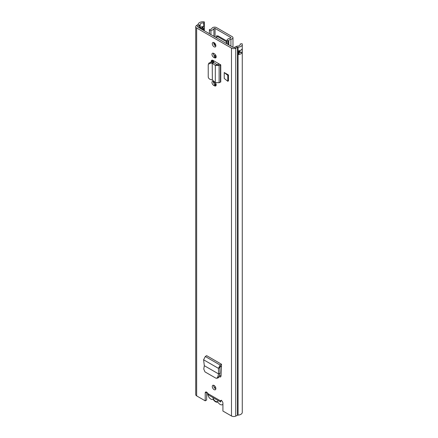 <?xml version="1.0" encoding="UTF-8"?>
<svg xmlns="http://www.w3.org/2000/svg" width="438" height="438" viewBox="0 0 438 438"><rect width="100%" height="100%" fill="white"/><g stroke="black" fill="none" stroke-linecap="round" stroke-linejoin="round"><path stroke-width="0.66" d="M220.801 376.724L219.454 376.817L220.478 376.976L221.042 375.974L221.513 364.246L220.188 365.089L218.436 368.358L218.578 373.926L204.311 365.686L203.769 369.042L204.968 371.878L215.77 378.114L216.761 378.273L218.146 377.906L219.137 376.74L219.991 373.318L218.551 373.91L217.752 377.113L219.137 376.74M216.761 378.273L217.752 377.113M204.311 365.686L203.599 359.79L205.307 356.499L206.626 355.651L221.513 364.246M220.757 64.862L220.757 82.065L220.445 82.059L220.445 64.857L220.757 64.862L213.087 60.439A2.776 1.604 -120 0 0 211.696 60.302A2.776 1.604 -120 0 0 211.121 61.572L211.121 61.977M224.229 72.527L224.229 78.413L227.776 81.282L227.776 75.391L224.229 72.527L228.488 74.986L227.776 75.391M227.776 81.282L228.488 80.871L228.488 74.986M220.697 400.535L220.314 400.759A2.015 1.166 60 0 1 220.484 400.611A2.015 1.166 60 0 1 222.039 401.153A2.015 1.166 60 0 1 222.92 403.184L222.92 411.047L231.488 415.99L231.488 48.114L196.651 28.005A3.154 1.823 180 0 1 195.731 26.718A3.154 1.823 180 0 1 196.465 25.546L197.91 24.55A1.128 0.652 0 0 0 198.168 24.21A4.785 2.765 180 0 1 204.327 21.9L203.73 23.017L203.774 26.608A2.25 1.298 180 0 1 204.289 27.353A2.25 1.298 180 0 1 203.632 28.355L203.073 28.678A2.25 1.298 180 0 1 201.338 29.056M207.831 393.548L220.314 400.759L220.648 402.018L208.8 395.175L207.831 393.548A2.015 1.166 60 0 0 205.641 392.043A2.015 1.166 60 0 0 205.219 392.963L205.219 400.83L196.651 395.881A3.154 1.823 180 0 1 195.731 394.594L195.731 26.718M212.277 386.508A2.535 1.462 60 0 1 212.802 385.347A2.535 1.462 60 0 1 214.757 386.026A2.535 1.462 60 0 1 215.863 388.577A2.535 1.462 60 0 1 215.337 389.738A2.535 1.462 60 0 1 213.383 389.059A2.535 1.462 60 0 1 212.277 386.508M212.277 43.691A2.535 1.462 60 0 1 212.802 42.53A2.535 1.462 60 0 1 214.757 43.209A2.535 1.462 60 0 1 215.863 45.76A2.535 1.462 60 0 1 215.337 46.921A2.535 1.462 60 0 1 213.383 46.242A2.535 1.462 60 0 1 212.277 43.691M213.635 53.392L214.511 53.901A2.365 1.363 60 0 1 216.054 55.987A2.365 1.363 60 0 1 215.693 57.882A2.365 1.363 60 0 1 214.511 57.761L213.635 57.258A2.365 1.363 60 0 1 211.959 54.361A2.365 1.363 60 0 1 212.452 53.277A2.365 1.363 60 0 1 213.635 53.392M213.635 81.446L214.511 81.95A2.365 1.363 60 0 1 216.054 84.036A2.365 1.363 60 0 1 215.693 85.93A2.365 1.363 60 0 1 214.511 85.815L213.635 85.306A2.365 1.363 60 0 1 211.959 82.41A2.365 1.363 60 0 1 212.452 81.326A2.365 1.363 60 0 1 213.635 81.446M219.454 376.817L219.159 376.647M216.164 85.098A2.365 1.363 60 0 1 215.945 84.988L215.069 84.479A2.365 1.363 60 0 1 213.394 81.583A2.365 1.363 60 0 1 213.41 81.331M216.164 57.05A2.365 1.363 60 0 1 215.945 56.935L215.069 56.431A2.365 1.363 60 0 1 213.394 53.535A2.365 1.363 60 0 1 213.41 53.283M215.83 388.939A2.535 1.462 60 0 1 213.711 385.681A2.535 1.462 60 0 1 213.744 385.32M215.835 46.105L215.814 46.116A2.535 1.462 60 0 1 213.711 42.864A2.535 1.462 60 0 1 213.744 42.502M205.219 400.83L206.654 399.998L206.654 392.147L205.219 392.963M231.488 415.99A3.154 1.823 180 0 0 235.743 416.1L237.467 415.268A1.128 0.652 0 0 1 238.053 415.12A4.785 2.765 180 0 0 242.269 412.377L242.269 44.495A4.785 2.765 180 0 0 242.061 43.685L240.123 44.03A2.759 1.593 180 0 1 240.243 44.495A2.759 1.593 180 0 1 237.812 46.078A3.154 1.823 0 0 0 236.164 46.494L234.439 47.326A1.128 0.652 180 0 1 232.923 47.288L198.085 27.178A1.128 0.652 180 0 1 197.757 26.718A1.128 0.652 180 0 1 198.02 26.296L199.465 25.305A3.154 1.823 0 0 0 200.177 24.353A2.759 1.593 180 0 1 203.73 23.017M211.121 61.572L212.556 60.74A2.776 1.604 60 0 1 212.616 60.23M212.556 60.74L212.556 62.147M221.037 376.078L219.52 375.202M204.327 30.775L204.327 21.9M242.269 44.495A4.785 2.765 180 0 1 238.053 47.244A1.128 0.652 0 0 0 237.467 47.386L235.743 48.224A3.154 1.823 180 0 1 231.488 48.114M240.123 44.966L240.123 44.03M240.123 52.325L240.123 52.259A1.801 1.04 0 0 0 242.203 52.314A4.785 2.765 180 0 1 238.354 54.575L238.354 50.896A4.785 2.765 0 0 0 242.203 48.64L242.203 52.314M238.847 53.239A2.759 1.593 0 0 0 240.144 52.27A1.801 1.04 0 0 1 239.958 52.177L239.559 51.947A1.013 0.586 0 0 0 238.847 51.777M200.073 28.322A3.154 1.823 0 0 0 200.177 28.032A2.759 1.593 180 0 1 200.232 27.862A2.759 1.593 180 0 1 202.197 26.685A2.759 1.593 180 0 1 203.73 26.696M220.369 401.734L221.612 400.19M202.444 28.032L202.444 26.838L202.761 27.025L202.361 26.795A1.801 1.04 180 0 1 202.197 26.685M202.761 27.025A1.013 0.586 180 0 1 202.761 27.851L202.203 28.174A1.013 0.586 180 0 1 200.768 28.174L200.232 27.862M212.348 80.012L212.233 63.307L212.348 80.012L215.304 82.503L215.304 65.366L219.115 65.558L220.445 64.857L219.088 63.992A2.25 1.303 180 0 1 219.17 63.948M215.304 82.503L219.115 82.744L220.445 82.059M210.892 63.127L211.472 62.004L212.819 62.185L212.233 63.307L210.892 63.127L208.417 64.14L208.231 64.923L208.231 76.957C208.422 78.276 209.304 79.163 210.892 79.617L212.233 79.902M211.472 62.004L209.003 63.017L208.417 64.14M212.819 62.185L213.974 62.59L212.348 63.291L215.304 65.366L216.93 64.665L213.974 62.59M219.088 63.992L216.93 64.665M221.513 365.905L219.865 367.4L219.991 373.318M220.013 373.16L218.808 373.8M203.599 359.79L218.436 368.358L219.865 367.4M218.162 400.584A3.942 2.278 60 0 1 215.507 401.29A3.942 2.278 60 0 1 212.846 397.512M207.661 393.209L207.661 393.543A4.506 2.601 -120 0 0 209.271 397.677A4.506 2.601 -120 0 0 212.479 399.483A1.966 1.139 60 0 1 213.87 400.288A4.506 2.601 -120 0 0 217.138 402.177A1.867 1.079 60 0 1 218.491 402.955A4.533 2.617 -120 0 0 222.411 404.663A4.533 2.617 -120 0 0 222.92 404.192M230.749 38.029L230.749 37.482A0.673 0.389 0 0 1 230.946 37.756A0.673 0.389 0 0 1 230.432 38.133A4.785 2.765 180 0 0 227.087 39.863A1.128 0.652 0 0 0 227.021 40.088A1.128 0.652 0 0 0 228.099 40.739L228.822 40.756A2.759 1.593 180 0 1 230.919 39.272A2.705 1.56 0 0 0 232.972 37.756A2.705 1.56 0 0 0 232.184 36.65L216.509 27.599A2.705 1.56 0 0 0 213.87 27.2A2.705 1.56 0 0 0 211.97 28.333A2.759 1.593 180 0 1 209.402 29.543L209.43 29.959A1.128 0.652 0 0 0 210.941 30.545L210.941 34.597M230.749 37.482L215.074 28.432A0.673 0.389 0 0 0 214.417 28.328A0.673 0.389 0 0 0 213.941 28.612A4.785 2.765 180 0 1 210.941 30.545M216.542 37.23L216.542 35.987A0.564 0.323 60 0 1 216.936 35.757L217.894 36.31M209.879 398.334A1.128 0.652 180 0 1 209.43 397.863M209.402 33.704L209.402 29.543M228.822 44.922L228.822 40.756M227.021 41.123L218.014 35.921A0.564 0.323 -60 0 1 217.615 36.611L227.021 42.037M227.021 42.218L225.581 43.05M227.021 43.871L227.021 40.088M216.022 37.531L217.615 36.611M214.598 43.055L213.733 42.557M215.463 84.709L215.463 82.848M214.27 83.789L214.27 81.813M213.749 43.187L215.715 44.857M213.903 55.215L216.027 55.905M196.651 395.881L196.651 28.005M203.637 30.381L203.637 28.448A1.237 0.717 -120 0 0 203.632 28.355M203.073 28.678A1.237 0.717 60 0 1 203.079 28.771L203.637 28.448A2.25 1.303 0 0 0 204.294 27.528A2.25 1.303 0 0 0 204.294 27.441M201.507 29.149A2.25 1.303 0 0 0 203.079 28.771L203.079 30.058M197.91 24.55L199.465 25.305L199.465 27.972M196.465 25.546L198.02 26.296L198.02 27.134M235.743 416.1L235.743 48.224L234.439 47.326M237.467 415.268L237.467 47.386L236.164 46.494M200.177 28.032L200.177 24.353M238.053 415.12L238.053 47.244M202.838 27.074L202.838 27.797M238.354 54.575L238.759 54.339A0.673 0.389 0 0 0 238.847 53.847M238.683 50.852L238.683 54.197L238.162 54.498M240.035 50.512L239.958 52.177M242.225 52.138A1.692 0.975 180 0 1 240.035 52.04L239.635 51.81L239.635 50.644M238.847 50.824L238.847 53.967A0.564 0.323 180 0 1 238.683 54.197L238.759 54.339M239.559 51.947L239.635 51.81A1.128 0.652 180 0 0 238.847 51.618M219.115 82.744L219.115 65.558L217.757 64.687M214.511 57.761L215.945 56.935M213.635 57.258L215.069 56.431M214.511 85.815L215.945 84.988M213.635 85.306L215.069 84.479M205.307 356.499L220.188 365.089L220.265 366.699M215.074 36.984L215.074 28.432M209.43 33.721L209.43 29.959M228.099 40.739L228.099 44.506M230.919 46.132L230.919 39.272M213.941 36.327L213.941 28.612M216.542 35.987L216.936 35.757M213.552 54.038L213.552 53.348M213.01 62.212L213.01 60.395M213.552 82.497L213.552 81.402M213.552 62.371L213.552 60.707M214.653 43.636L213.952 44.041M214.724 45.311L215.649 44.775M204.289 27.353L204.294 30.759M201.945 26.729L201.945 28.278M222.411 404.663L222.92 404.373M214.423 387.74L215.501 387.121M232.972 47.315L232.972 37.756"/></g></svg>
